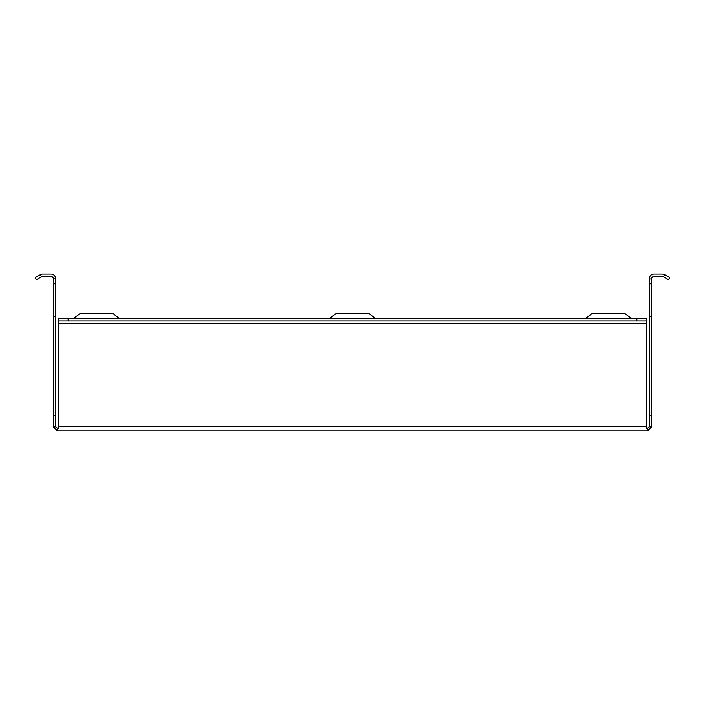 <?xml version="1.0" encoding="UTF-8"?>
<svg xmlns="http://www.w3.org/2000/svg" width="705" height="705" viewBox="0 0 705 705"><rect width="100%" height="100%" fill="white"/><g stroke="black" fill="none" stroke-linecap="round" stroke-linejoin="round"><path stroke-width="1.06" d="M585.282 318.598L591.68 313.796L625.273 313.796L631.671 318.598M375.695 318.598L369.297 313.796L335.703 313.796L329.305 318.598M119.718 318.598L113.32 313.796L79.727 313.796L73.329 318.598M55.73 278.986L55.73 283.789L53.324 283.789L53.324 278.986L55.73 278.827A4.803 4.803 0 0 0 50.927 274.025L42.767 274.025A4.803 4.803 0 0 0 40.37 274.668L41.569 276.748L36.448 279.709L35.25 277.629L40.37 274.668M53.324 278.986L53.324 278.827A2.397 2.397 0 0 0 50.927 276.43L42.767 276.43A2.397 2.397 0 0 0 41.569 276.748M55.73 283.789L55.73 316.58L53.324 316.58L53.324 415.122L55.73 415.122L55.73 316.58M55.73 415.122L55.73 426.173A2.397 2.397 0 0 0 55.792 426.719L57.801 428.552A2.397 2.397 0 0 0 58.127 428.57L58.524 323.392L646.476 323.392L646.873 428.534A2.397 2.397 0 0 0 647.199 428.552L649.208 426.719A2.397 2.397 0 0 0 649.27 426.173L649.27 316.58L651.676 316.58L651.676 283.789L649.27 283.789L649.27 316.58M55.73 426.173L53.324 426.173L53.324 415.122M53.324 283.789L53.324 316.58M649.27 283.789L649.27 278.827A4.803 4.803 0 0 1 654.073 274.025L662.233 274.025A4.803 4.803 0 0 1 664.63 274.668L669.75 277.629L668.551 279.709L663.431 276.748A2.397 2.397 0 0 0 662.233 276.43L654.073 276.43A2.397 2.397 0 0 0 651.676 278.827L651.676 283.789M649.27 415.122L651.676 415.122L651.676 316.58M651.676 415.122L651.676 426.173L649.27 426.173M649.27 278.986L651.676 278.986M646.873 430.905L58.127 430.905M646.873 430.975A4.803 4.803 0 0 0 647.525 430.931L651.543 427.265L649.208 426.719M647.525 430.931L647.199 428.552M651.543 427.265A4.803 4.803 0 0 0 651.676 426.173M53.324 426.173A4.803 4.803 0 0 0 53.457 427.265L55.792 426.719M53.457 427.265L57.475 430.931L57.801 428.552M57.475 430.931A4.803 4.803 0 0 0 58.127 430.975M646.476 323.392L646.476 320.995L636.871 320.995L636.871 318.598L646.476 318.598L646.476 320.995M58.524 320.995L58.524 318.598L68.129 318.598L68.129 320.995L58.524 320.995L58.524 318.598L58.524 323.392M68.129 318.598L636.871 318.598M68.129 320.995L636.871 320.995M663.431 276.748L664.63 274.668M646.476 426.173L58.524 426.173"/></g></svg>
